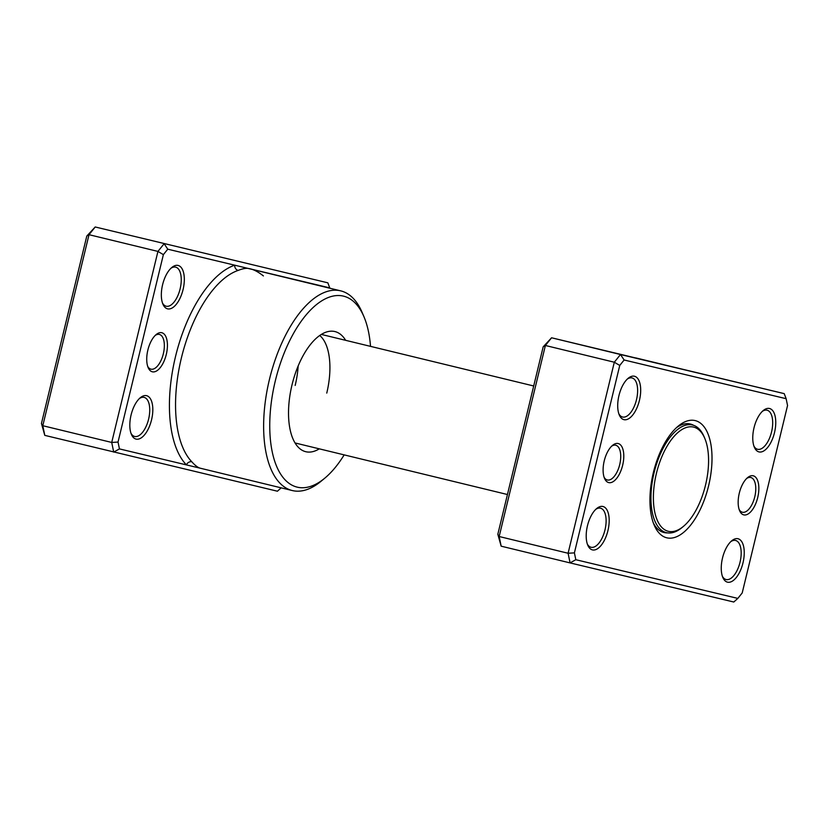 <?xml version="1.0" encoding="UTF-8"?>
<svg xmlns="http://www.w3.org/2000/svg" width="829" height="829" viewBox="0 0 829 829"><rect width="100%" height="100%" fill="white"/><g stroke="black" fill="none" stroke-linecap="round" stroke-linejoin="round"><path stroke-width="1.24" d="M739.302 493.131A20.103 9.471 -76.4 0 1 747.603 477.618A20.103 9.471 -76.4 0 1 757.095 479.297A20.103 9.471 -76.4 0 1 757.716 497.535A20.103 9.471 -76.4 0 1 748.805 513.514A20.103 9.471 -76.4 0 1 739.582 510.654A20.103 9.471 -76.4 0 1 739.302 493.131M739.147 509.472A17.865 8.414 103.6 0 0 742.38 512.229A17.865 8.414 103.6 0 0 754.773 496.82A17.865 8.414 103.6 0 0 750.805 477.504A17.865 8.414 103.6 0 0 746.67 478.468M604.237 460.872A20.103 9.471 -76.4 0 1 612.548 445.36A20.103 9.471 -76.4 0 1 622.04 447.028A20.103 9.471 -76.4 0 1 622.652 465.266A20.103 9.471 -76.4 0 1 613.74 481.245A20.103 9.471 -76.4 0 1 604.528 478.395A20.103 9.471 -76.4 0 1 604.237 460.872M604.082 477.214A17.865 8.414 103.6 0 0 607.315 479.97A17.865 8.414 103.6 0 0 619.719 464.561A17.865 8.414 103.6 0 0 615.75 445.235A17.865 8.414 103.6 0 0 611.615 446.209M635.729 357.9L663.511 364.625L635.729 357.9M722.515 558.01A22.331 10.518 -76.4 0 1 731.748 540.777A22.331 10.518 -76.4 0 1 742.297 542.632A22.331 10.518 -76.4 0 1 742.981 562.901A22.331 10.518 -76.4 0 1 733.085 580.652A22.331 10.518 -76.4 0 1 722.836 577.481A22.331 10.518 -76.4 0 1 722.515 558.01M722.401 576.31A20.103 9.471 103.6 0 0 726.09 579.523A20.103 9.471 103.6 0 0 740.048 562.186A20.103 9.471 103.6 0 0 735.582 540.456A20.103 9.471 103.6 0 0 730.826 541.617M587.46 525.752A22.331 10.518 -76.4 0 1 596.693 508.519A22.331 10.518 -76.4 0 1 607.232 510.374A22.331 10.518 -76.4 0 1 607.926 530.633A22.331 10.518 -76.4 0 1 598.02 548.394A22.331 10.518 -76.4 0 1 587.782 545.213A22.331 10.518 -76.4 0 1 587.46 525.752M587.336 544.052A20.103 9.471 103.6 0 0 591.036 547.264A20.103 9.471 103.6 0 0 604.983 529.928A20.103 9.471 103.6 0 0 600.517 508.198A20.103 9.471 103.6 0 0 595.761 509.348M618.973 395.495A22.331 10.518 -76.4 0 1 628.195 378.273A22.331 10.518 -76.4 0 1 638.744 380.128A22.331 10.518 -76.4 0 1 639.428 400.386A22.331 10.518 -76.4 0 1 629.532 418.148A22.331 10.518 -76.4 0 1 619.284 414.966A22.331 10.518 -76.4 0 1 618.973 395.495M618.848 413.806A20.103 9.471 103.6 0 0 622.548 417.008A20.103 9.471 103.6 0 0 636.496 399.682A20.103 9.471 103.6 0 0 632.03 377.941A20.103 9.471 103.6 0 0 627.273 379.102M754.027 427.764A22.331 10.518 -76.4 0 1 763.26 410.531A22.331 10.518 -76.4 0 1 773.809 412.386A22.331 10.518 -76.4 0 1 774.493 432.655A22.331 10.518 -76.4 0 1 764.587 450.406A22.331 10.518 -76.4 0 1 754.349 447.235A22.331 10.518 -76.4 0 1 754.027 427.764M753.903 446.064A20.103 9.471 103.6 0 0 757.602 449.277A20.103 9.471 103.6 0 0 771.561 431.94A20.103 9.471 103.6 0 0 767.094 410.21A20.103 9.471 103.6 0 0 762.328 411.371M653.356 472.603A60.299 28.404 -76.4 0 1 678.267 426.075A60.299 28.404 -76.4 0 1 706.743 431.08A60.299 28.404 -76.4 0 1 708.598 485.794A60.299 28.404 -76.4 0 1 681.863 533.731A60.299 28.404 -76.4 0 1 654.205 525.171A60.299 28.404 -76.4 0 1 653.356 472.603M693.614 425.329A55.833 26.3 103.6 0 0 690.319 424.013A55.833 26.3 103.6 0 0 676.423 427.702M784.213 393.63L551.575 337.786L545.389 345.486L499.172 536.518L568.093 553.254L614.31 362.221L620.496 354.522L784.213 393.63L786.141 398.697L624.123 359.993L619.75 365.444L574.404 552.87L575.813 559.71L737.831 598.403L742.204 592.953L787.55 405.526L786.141 398.697M497.825 534.28L499.172 536.518L501.162 546.176L497.825 534.28L543.171 346.843L545.389 345.486L614.31 362.221L619.75 365.444M543.171 346.843L551.575 337.786L620.496 354.522L624.123 359.993M737.831 598.403L733.789 602.02L570.083 562.912L568.093 553.254L574.404 552.87M501.162 546.176L570.083 562.912L575.813 559.71M653.314 522.881A55.833 26.3 103.6 0 0 663.977 532.529A55.833 26.3 103.6 0 0 667.5 532.871M704.774 438.334L704.028 436.603A55.388 26.093 103.6 0 0 692.516 425.008A55.388 26.093 103.6 0 0 654.071 472.768A55.388 26.093 103.6 0 0 666.381 532.653A55.388 26.093 103.6 0 0 681.935 527.627L683.386 526.425A53.605 25.243 103.6 0 0 705.531 485.069A53.605 25.243 103.6 0 0 704.774 438.334A53.605 25.243 103.6 0 0 680.184 430.728A53.605 25.243 103.6 0 0 656.423 473.338A53.605 25.243 103.6 0 0 658.071 521.969A53.605 25.243 103.6 0 0 683.386 526.425M186.421 464.903A4.466 3.782 135.8 0 1 191.841 461.805C195.147 465.546 198.017 467.691 200.452 468.25L186.421 464.903A107.2 50.496 -76.4 0 1 175.489 356.667A107.2 50.496 -76.4 0 1 234.731 265.187L167.759 249.187L163.375 254.638L118.029 442.064L119.438 448.903L186.421 464.903M319.3 448.841A61.823 29.119 -76.4 0 1 301.849 450.106A61.823 29.119 -76.4 0 1 292.015 384.874A61.823 29.119 -76.4 0 1 330.719 331.196A61.823 29.119 -76.4 0 1 345.652 340.325M319.745 335.496A55.833 26.3 -76.4 0 1 326.761 393.101M147.863 350.066A20.103 9.471 -76.4 0 1 156.173 334.553A20.103 9.471 -76.4 0 1 165.665 336.222A20.103 9.471 -76.4 0 1 166.287 354.46A20.103 9.471 -76.4 0 1 157.375 370.439A20.103 9.471 -76.4 0 1 148.153 367.589A20.103 9.471 -76.4 0 1 147.863 350.066M147.717 366.408A17.865 8.414 103.6 0 0 150.94 369.164A17.865 8.414 103.6 0 0 163.344 353.755A17.865 8.414 103.6 0 0 159.375 334.439A17.865 8.414 103.6 0 0 155.241 335.403M131.086 414.946A22.331 10.518 -76.4 0 1 140.319 397.713A22.331 10.518 -76.4 0 1 150.868 399.568A22.331 10.518 -76.4 0 1 151.552 419.826A22.331 10.518 -76.4 0 1 141.645 437.588A22.331 10.518 -76.4 0 1 131.407 434.417A22.331 10.518 -76.4 0 1 131.086 414.946M130.961 433.246A20.103 9.471 103.6 0 0 134.661 436.458A20.103 9.471 103.6 0 0 148.609 419.122A20.103 9.471 103.6 0 0 144.153 397.392A20.103 9.471 103.6 0 0 139.386 398.552M162.598 284.699A22.331 10.518 -76.4 0 1 171.831 267.466A22.331 10.518 -76.4 0 1 182.37 269.321A22.331 10.518 -76.4 0 1 183.064 289.58A22.331 10.518 -76.4 0 1 173.157 307.341A22.331 10.518 -76.4 0 1 162.919 304.16A22.331 10.518 -76.4 0 1 162.598 284.699M162.474 302.999A20.103 9.471 103.6 0 0 166.173 306.212A20.103 9.471 103.6 0 0 180.121 288.875A20.103 9.471 103.6 0 0 175.655 267.145A20.103 9.471 103.6 0 0 170.898 268.295M298.16 365.983A55.833 26.3 -76.4 0 1 295.176 385.433M370.522 346.367A98.268 46.289 103.6 0 0 363.952 316.719A98.268 46.289 103.6 0 0 318.885 302.761A98.268 46.289 103.6 0 0 275.311 380.884A98.268 46.289 103.6 0 0 278.337 470.043A98.268 46.289 103.6 0 0 324.74 478.209A98.268 46.289 103.6 0 0 344.17 454.883M324.74 478.209L321.113 481.214A102.734 48.393 -76.4 0 1 292.264 490.54A102.734 48.393 -76.4 0 1 269.435 379.464A102.734 48.393 -76.4 0 1 340.74 290.865A102.734 48.393 -76.4 0 1 362.107 312.388L363.952 316.719M281.176 487.856L277.425 491.214L44.787 435.37L41.45 423.474L86.796 236.047L95.211 226.98L89.014 234.69L42.797 425.712L44.787 435.37M327.838 282.824L95.211 226.98L327.838 282.824L329.766 287.891L248.762 268.534C246.337 267.954 242.804 268.586 238.141 270.42A102.734 48.393 103.6 0 0 181.364 358.076A102.734 48.393 103.6 0 0 191.841 461.805M119.438 448.903L113.718 452.106L111.718 442.448L157.935 251.415L89.014 234.69L86.796 236.047M163.375 254.638L157.935 251.415L164.132 243.716L167.759 249.187M118.029 442.064L111.718 442.448L42.797 425.712L41.45 423.474M340.74 290.865L234.731 265.187A4.466 3.772 -108.8 0 0 238.141 270.42M295.01 442.945L507.441 494.519M321.362 334.429L533.7 385.982M660.848 531.316L666.381 532.653M686.992 423.66L692.516 425.008M292.264 490.54L200.4 468.24M263.415 275.933C257.912 271.622 253.063 269.166 248.855 268.565"/></g></svg>
